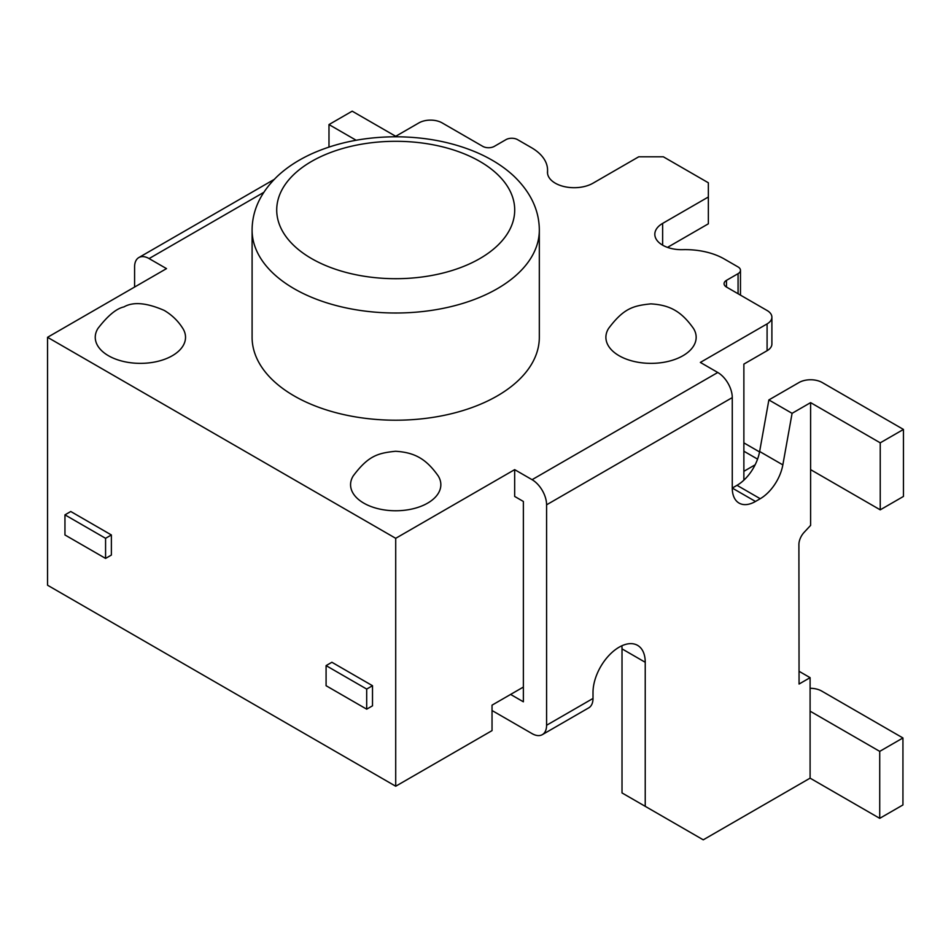 <?xml version="1.0" encoding="UTF-8"?>
<svg xmlns="http://www.w3.org/2000/svg" width="951" height="951" viewBox="0 0 951 951"><rect width="100%" height="100%" fill="white"/><g stroke="black" fill="none" stroke-linecap="round" stroke-linejoin="round"><path stroke-width="1.43" d="M252.098 337.308A143.613 82.915 180 0 0 294.168 395.925A143.613 82.915 180 0 0 497.266 395.925A143.613 82.915 180 0 0 539.324 337.308A143.613 82.915 180 0 1 497.266 395.925A143.613 82.915 180 0 1 294.168 395.925A143.613 82.915 180 0 1 252.098 337.308L252.098 230.094A143.613 82.915 0 0 0 294.168 288.724A143.613 82.915 0 0 0 497.266 288.724A143.613 82.915 0 0 0 539.324 230.094C539.241 210.468 530.86 192.577 514.194 176.411C504.292 167.079 492.059 159.209 477.497 152.802C453.175 142.341 426.167 136.992 396.46 136.778C365.018 136.825 336.63 142.567 311.298 153.991C297.984 160.125 286.715 167.519 277.49 176.173C260.645 192.387 252.193 210.361 252.098 230.094M510.604 694.432L523.371 701.802L523.371 501.462L514.669 496.434L514.669 469.639L395.711 538.314L395.711 786.227L47.55 585.222L47.55 337.308L166.508 268.622L149.093 258.577L263.784 192.364M331.887 662.265L372.507 685.719L372.507 705.82L366.694 709.173L326.086 685.719L326.086 665.617L331.887 662.265M64.953 514.86L70.766 511.507L111.374 534.961L111.374 555.063L105.573 558.415L64.953 534.961L64.953 514.86L105.573 538.314L111.374 534.961M395.711 786.227L492.036 730.618L492.036 705.155L523.371 687.062M743.872 480.16L743.872 364.102L767.088 350.705A16.417 9.474 0 0 0 771.891 344L771.891 317.206A16.417 9.474 180 0 1 767.088 323.899L700.352 362.426L717.767 372.483L532.073 479.684A20.518 11.84 60 0 1 546.587 504.815L546.587 725.256A20.518 11.84 60 0 1 542.332 734.648A20.518 11.84 60 0 1 532.073 733.625L492.036 710.516M326.086 665.617L366.694 689.071L366.694 709.173M372.507 685.719L366.694 689.071M743.872 471.316L755.13 464.813M105.573 538.314L105.573 558.415M394.867 136.778L418.927 122.893A16.417 9.474 180 0 1 442.132 122.893L482.751 146.347A8.202 4.743 0 0 0 494.354 146.347L505.968 139.642A8.202 4.743 180 0 1 517.57 139.642L531.419 147.643A55.11 31.823 0 0 1 547.562 170.134L547.562 173.546M395.711 538.314L47.55 337.308M134.59 287.047L134.59 266.946A20.518 11.84 60 0 1 138.834 257.555A20.518 11.84 60 0 1 149.093 258.577M532.073 479.684L514.669 469.639M542.332 734.648L588.752 707.841A20.518 11.84 -120 0 0 593.008 698.45L593.008 692.423A36.923 21.326 -60 0 1 609.127 655.263A36.923 21.326 -60 0 1 637.586 645.36A36.923 21.326 -60 0 1 645.23 662.276L645.23 806.329L622.013 792.932L622.013 648.867A36.923 21.326 120 0 0 621.871 645.777M645.23 806.329L703.253 839.828L810.097 778.156L879.723 818.347L879.723 751.373L902.939 737.964L902.939 804.95L879.723 818.347M810.097 688.286A16.417 9.474 180 0 1 821.7 691.068L902.939 737.964M737.013 485.319L760.229 498.716A32.821 18.949 120 0 0 782.839 464.884L759.635 451.487A32.821 18.949 -60 0 1 737.013 485.319L732.27 488.065A32.821 18.949 120 0 0 739.07 503.091A32.821 18.949 120 0 0 755.486 501.462L732.27 488.065L732.27 397.601A20.518 11.84 -120 0 0 717.767 372.483M395.711 136.29L352.191 111.172L328.987 124.569L356.138 140.249M760.229 498.716L755.486 501.462M810.097 778.156L810.097 677.659L799.066 684.042L798.899 544.59A12.304 7.109 -60 0 1 804.154 532.322L810.609 525.38L810.609 402.63L792.088 413.328L782.839 464.884M792.088 413.328L768.872 399.931L799.006 382.528A16.417 9.474 180 0 1 822.211 382.528L903.45 429.436L903.45 496.434L880.234 509.843L880.234 442.833L903.45 429.436M759.635 451.487L768.872 399.931M810.609 402.63L880.234 442.833M328.987 147.06L328.987 124.569M810.609 469.639L880.234 509.843M810.097 677.659L799.054 671.287M810.097 711.17L879.723 751.373M726.469 287.047L726.469 280.355A8.202 4.743 0 0 0 724.068 283.695A8.202 4.743 0 0 0 726.469 287.047L767.088 310.501A16.417 9.474 180 0 1 771.891 317.206M726.469 280.355L738.071 273.65A8.202 4.743 180 0 0 740.472 270.298A8.202 4.743 180 0 0 738.071 266.946L724.222 258.957A55.11 31.823 0 0 0 682.723 249.661A26.676 15.394 180 0 1 654.823 234.279A26.676 15.394 180 0 1 662.633 223.402L708.352 197L708.352 182.782L663.346 156.796L638.727 156.796L593.008 183.198A26.676 15.394 180 0 1 563.943 186.527A26.676 15.394 180 0 1 547.479 172.309A26.676 15.394 180 0 1 547.503 171.596A55.11 31.823 0 0 0 547.562 170.134M708.352 197L708.352 223.806L667.495 247.391M97.751 328.761A45.137 26.057 0 0 0 108.473 355.733A45.137 26.057 0 0 0 164.357 359.383A45.137 26.057 0 0 0 183.032 328.761M693.671 328.761A45.137 26.057 180 0 1 674.996 359.383A45.137 26.057 180 0 1 619.113 355.733A45.137 26.057 180 0 1 608.39 328.761M438.352 476.166A45.137 26.057 180 0 1 419.676 506.788A45.137 26.057 180 0 1 363.793 503.138A45.137 26.057 180 0 1 353.071 476.166M479.851 258.577A118.994 68.698 180 0 1 311.571 258.577A118.994 68.698 180 0 1 311.571 161.42A118.994 68.698 180 0 1 479.851 161.42A118.994 68.698 180 0 1 479.851 258.577M743.872 451.214L757.567 459.119M767.088 323.899L767.088 350.705M645.23 662.276L622.013 648.867M593.008 698.45L546.587 725.256M546.587 504.815L732.27 397.601M547.503 171.596L547.503 173.011M662.633 245.168L662.633 223.402M738.071 273.65L738.071 293.752M539.324 337.308L539.324 230.094M743.872 442.881L759.552 451.939M274.209 179.406L138.834 257.555M740.472 270.298L740.472 295.143M353.296 475.809C368.358 455.755 377.773 453.128 395.497 451.273C414.791 452.414 426.191 458.988 438.126 475.809M608.616 328.404C623.678 308.35 633.093 305.723 650.817 303.868C670.11 305.009 681.51 311.583 693.445 328.404M97.977 328.404C107.808 315.661 116.462 308.504 123.951 306.911C133.188 301.574 146.609 302.739 164.238 310.418C171.965 314.995 178.158 320.998 182.806 328.404"/></g></svg>
